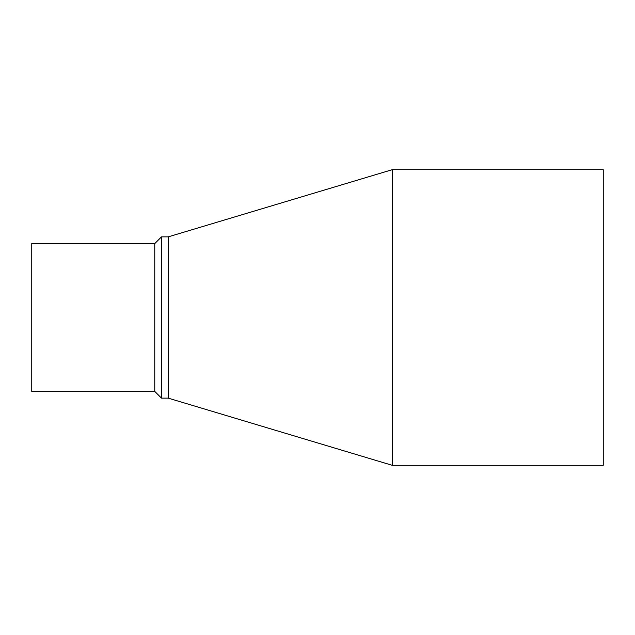 <?xml version="1.0" encoding="UTF-8"?>
<svg xmlns="http://www.w3.org/2000/svg" width="635" height="635" viewBox="0 0 635 635"><rect width="100%" height="100%" fill="white"/><g stroke="black" fill="none" stroke-linecap="round" stroke-linejoin="round"><path stroke-width="0.95" d="M168.219 236.863L392.224 169.696L392.224 465.304L168.219 398.137L168.219 236.863L161.488 236.863L161.488 398.137L168.219 398.137M392.224 169.696L603.25 169.696L603.25 465.304L392.224 465.304M154.757 243.602L31.75 243.602L31.75 391.398L154.757 391.398L154.757 243.602L161.488 236.863M154.757 391.398L161.488 398.137"/></g></svg>
